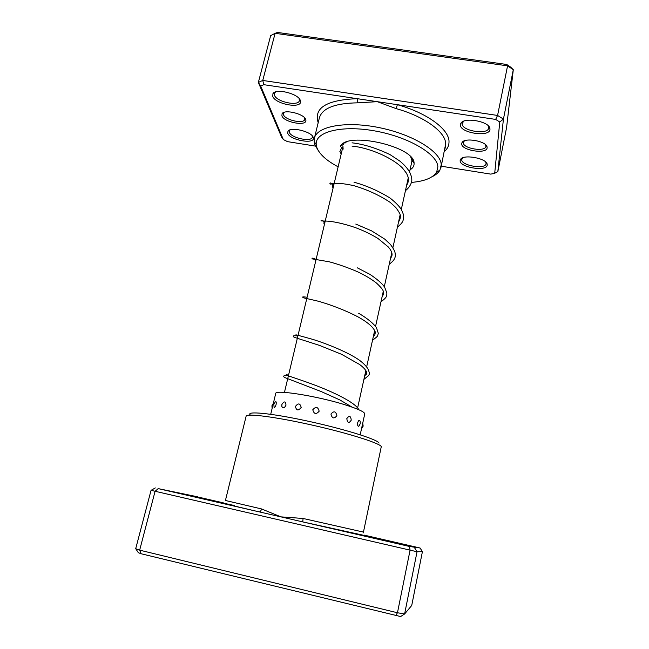 <?xml version="1.0" encoding="UTF-8"?>
<svg xmlns="http://www.w3.org/2000/svg" width="649" height="649" viewBox="0 0 649 649"><rect width="100%" height="100%" fill="white"/><g stroke="black" fill="none" stroke-linecap="round" stroke-linejoin="round"><path stroke-width="0.97" d="M210.99 500.29L185.387 494.4L210.99 500.29M406.68 545.33L379.138 538.995L406.68 545.33M223.24 502.837L196.112 496.59L223.353 502.861M200.411 498.156L170.638 491.309L200.411 498.156M410.493 545.923L381.288 539.205L410.493 545.923M405.706 545.42L373.581 538.021L405.706 545.42M250.433 415.109C245.087 410.76 270.333 413.032 306.62 420.868C342.875 428.648 376.818 439.178 378.967 442.91L379.065 443.072M363.456 532.091L381.304 446.536C379.162 442.959 347.686 433.037 311.585 424.965C275.476 416.853 246.287 413.162 246.125 416.196L225.43 500.484L261.555 508.938L280.903 516.864L303.091 518.47L363.456 532.091L363.059 533.048M197.953 496.883L158.178 488.608L409.535 546.482L420.073 548.007L364.073 535.101M414.46 547.586L417.039 551.747L151.055 490.336L135.706 548.673L139.665 550.149L397.472 612.761L404.619 613.962L411.734 605.46L422.418 551.626L417.039 551.747L404.619 613.962L400.636 616.55L141.141 553.759L138.334 552.697L135.706 548.673M158.178 488.608L155.079 491.334L139.665 550.149L141.141 553.759M409.535 546.482L410.063 550.214L397.472 612.761L395.582 615.714M155.322 487.926L151.055 490.336M422.418 551.626L420.073 548.007M364.665 535.53L302.742 521.893L303.091 518.47M234.54 505.547C211.639 500.566 219.873 502.675 259.235 511.883C260.217 511.883 260.995 510.901 261.555 508.938M358.694 426.296L360.26 423.74L360.154 421.379C359.505 419.57 358.686 420 357.696 422.686C357.404 425.087 357.737 426.296 358.694 426.296L359.368 425.614M270.714 414.297L275.695 393.562C274.673 389.205 319.008 396.336 346.469 405.244C358.735 409.203 364.819 412.107 364.738 413.957L360.195 434.789M276.101 404.505C276.458 401.918 276.149 401.123 275.176 402.104L273.813 404.416L274.17 407.515C274.819 407.58 275.46 406.574 276.101 404.505M281.966 404.327L281.78 406.306C282.972 408.683 284.384 408.278 286.006 405.106C285.584 401.179 284.238 400.92 281.966 404.327L281.893 404.562M301.185 407.45C300.13 403.159 298.216 402.826 295.441 406.452C296.382 410.695 298.297 411.028 301.185 407.45M319.178 411.19C317.945 406.745 315.82 406.266 312.786 409.762C314.002 414.184 316.136 414.662 319.178 411.19M336.88 415.685C335.841 411.198 333.862 410.663 330.949 414.078C332.093 418.564 334.065 419.1 336.88 415.685M351.255 420.146C350.728 415.741 349.235 415.246 346.793 418.646C347.499 423.075 348.992 423.578 351.255 420.146M273.91 406.882L274.17 407.515M441.263 166.209L490.79 174.127L494.708 173.259L499.762 121.98L495.633 119.416L397.391 104.692L396.117 108.61L377.256 101.674L357.745 102.834C335.152 103.199 322.375 108.156 319.413 117.712L318.813 120.179M487.115 147.704C487.131 154.567 461.009 150.471 461.658 143.754L462.023 142.553C464.619 137.142 486.782 141.19 487.083 147.145L487.115 147.704M464.359 140.857L463.337 142.675C462.721 148.507 485.249 152.28 485.923 146.431L485.582 144.743M305.728 119.554L305.866 120.154C307.131 126.604 284.027 122.442 281.901 115.863L282.08 113.672C284.57 109 304.373 113.94 305.728 119.554M284.303 112.277L283.41 113.478L283.54 114.816C285.227 120.252 304.105 124.251 304.795 119.311L304.592 117.818M300.349 100.546L300.528 101.301C302.012 109.081 275.363 104.311 272.742 96.36L272.961 93.57C276.012 88.004 298.727 93.805 300.349 100.546M275.59 91.898L274.292 93.537L274.454 95.265C276.563 101.901 298.516 106.59 299.4 100.587L299.051 98.486M313.207 137.401L313.345 137.977C314.668 144.597 289.965 140.119 287.791 133.386L287.953 131.236C290.484 126.385 311.861 131.617 313.207 137.401M290.111 129.849L289.235 131.049L289.365 132.38C291.117 138.042 311.625 142.342 312.315 137.19L312.112 135.706M489.971 129.329C489.922 137.645 459.654 132.996 460.384 124.835L460.855 123.286C464.027 116.788 489.533 121.42 489.93 128.599L489.971 129.329M463.629 121.233L462.137 123.708C461.431 130.879 487.845 135.243 488.713 128.056L488.162 125.703M487.221 164.943C487.237 171.936 459.468 167.499 460.133 160.66L460.49 159.484C463.11 153.918 486.92 158.283 487.196 164.392L487.221 164.943M462.745 157.837L461.739 159.622C461.106 165.649 485.403 169.77 486.085 163.718L485.752 162.063M340.376 146.398C346.736 131.09 414.638 146.52 414.07 163.15L414.078 163.28C414.273 165.925 412.926 168.099 410.03 169.819M341.171 154.048L339.825 151.274M409.56 171.969L411.774 161.925L411.855 160.108L410.752 157.017M411.474 182.41C424.568 181.29 432.956 177.858 436.647 172.107L437.864 166.963C437.775 154.348 408.797 136.996 375.154 130.984C341.52 124.811 314.846 131.885 316.217 144.524L316.866 147.599C319.486 154.275 326.577 160.692 338.129 166.825M318.318 150.649L314.806 144.622L314.108 141.385L314.367 138.278C316.809 126.206 346.201 120.706 379.916 127.772C413.64 134.7 441.198 152.101 441.231 164.789L439.908 170.192C438.391 172.78 435.787 174.954 432.088 176.706M444.37 151.598C447.502 148.808 449.051 145.538 449.019 141.79C449.359 129.565 427.537 113.088 397.391 104.692L263.818 84.678L260.695 86.074L283.321 139.527L281.642 137.231L258.351 82.439L270.657 35.63L275.103 33.318L507.567 65.841L513.294 69.703L510.747 67.196L506.707 64.47L507.567 65.841L497.58 115.449L503.429 119.1L513.294 69.703L506.569 127.626L497.832 171.644L494.708 173.259M499.762 121.98L503.429 119.1L497.832 171.644M260.695 86.074L258.351 82.439L262.756 80.444L275.103 33.318L277.472 32.45L506.707 64.47M263.818 84.678L262.756 80.444L497.58 115.449L495.633 119.416M283.321 139.527L287.475 141.628L315.406 146.098M407.207 182.653L407.897 182.62M346.095 142.212L344.895 143.153M342.956 146.633L343.151 149.14M318.188 122.702C313.556 107.904 326.585 99.897 357.266 98.68L357.745 102.834M358.808 409.73C355.701 402.713 332.945 391.753 312.445 384.224C291.863 376.631 280.822 373.921 288.578 375.049M363.902 379.389L368.632 375.56L369.541 373.686L368.575 370.181C367.456 367.439 364.511 364.194 359.716 360.43C348.651 352.521 327.818 344.092 312.988 339.443C297.485 335.062 292.472 333.805 297.948 335.679M441.028 167.288L445.668 143.948C445.887 132.291 424.925 116.617 396.117 108.61M341.699 145.23L342.12 145.457M411.815 161.715L413.721 161.633M284.449 392.41L343.045 146.187M343.378 144.784L343.694 143.453M357.623 407.897L365.849 370.555M366.685 366.742L374.668 330.487M375.584 326.317L383.308 291.214M384.313 286.647L391.793 252.696M392.888 247.715L400.108 214.9M401.301 209.489L408.278 177.777M412.099 160.441L412.399 159.062L412.099 160.441M361.501 428.762L363.156 426.15L362.75 423.083M273.326 403.418L271.923 405.747L272.118 408.456M281.869 404.676L281.78 406.306M297.753 335.971C293.421 335.436 292.212 335.866 294.127 337.261L319.535 345.422L341.536 354.297L359.595 364.495C363.359 367.277 365.712 369.816 366.653 372.12L366.872 373.662C365.687 373.873 365.687 373.646 366.88 372.972M366.531 374.116L364.714 375.69M306.377 297.153C302.434 296.617 301.607 296.877 303.902 297.923L316.89 300.86C326.942 303.472 344.57 309.735 358.516 317.158C367.869 322.415 373.426 327.274 375.171 331.753L375.292 333.197C374.716 333.448 374.643 333.74 375.081 334.081C374.546 334.941 375.487 334.34 373.402 336.231M306.498 299.765L306.077 298.426M315.422 259.113C312.607 257.929 311.544 257.848 312.226 258.87L329.278 261.807C338.032 264.143 347.312 267.396 357.12 271.566C364.9 275.2 371.39 279.07 376.607 283.167C383.591 289.762 382.967 290.793 383.283 291.15L383.681 293.754L381.937 297.445M315.528 261.823L315.357 259.381M324.046 221.552C321.717 220.198 320.744 219.979 321.117 220.903L325.157 221.074C331.201 221.017 342.518 223.134 355.628 227.694C363.781 230.736 371.252 234.354 378.034 238.524L388.305 246.961L389.984 249.094C391.68 251.707 392.337 253.8 391.972 255.39L390.333 259.332M324.378 224.603L323.843 223.11L324.468 221.098M332.272 184.284C330.803 182.799 330.017 182.564 329.911 183.586C330.017 184.202 330.876 184.251 332.483 183.74L335.574 183.302C340.279 183.221 346.379 184.016 353.883 185.679C367.147 189.573 379.267 195.146 390.236 202.407L395.825 207.542C399.33 212.223 400.822 215.176 400.303 216.393C400.433 218.145 399.857 219.97 398.575 221.877M333.075 188.08L332.337 186.377L333.318 183.862M352.018 146.106C367.196 147.428 390.447 156.336 402.348 167.872L406.623 173.405L408.156 177.185C408.692 180.536 408.189 183.18 406.672 185.103M341.609 152.215L340.579 150.049L341.999 146.974M372.518 340.263C378.862 335.517 377.296 336.36 378.31 333.302L376.477 327.713C373.175 323.137 367.237 318.326 358.67 313.272M380.971 301.842C386.739 297.339 386.845 296.593 386.853 293.007L384.63 287.134C382.139 283.499 377.223 279.224 369.873 274.324L357.291 267.818M389.278 264.119C393.464 261.239 395.492 258.205 395.338 255C394.779 252.583 396.158 252.461 390.528 244.535L384.825 239.181L371.601 230.866L355.79 224.067M397.431 227.061C403.759 222.047 403.264 220.076 403.613 216.49C403.719 215.16 402.932 212.791 401.236 209.384C399.403 206.366 395.744 202.626 390.252 198.172C379.008 191.139 366.928 185.809 354.005 182.199M405.447 190.66C411.133 186.295 412.147 180.609 411.758 179.335C411.766 177.331 410.922 174.678 409.219 171.368C407.028 167.815 403.848 164.351 399.67 160.968L390.09 154.657C376.59 148.183 363.911 144.24 352.058 142.821M351.936 407.061L339.971 399.995L321.255 391.582L284.367 377.385C282.745 375.852 284.132 375.171 288.513 375.325M486.15 145.327L486.044 145.822M304.835 118.629L305.866 120.154M299.449 99.711L300.528 101.301M312.356 136.517L313.345 137.977M411.864 160.222L414.078 163.28M316.217 144.524L314.108 141.385M489.005 126.636L488.875 127.277M486.296 162.639L486.198 163.118M314.367 138.278L319.413 117.712M462.007 158.178L461.91 158.656M462.486 121.793L462.356 122.434M289.47 130.092L289.365 130.514M274.616 92.28L274.47 92.848M436.647 172.107L439.908 170.192M462.064 158.559L460.49 159.484M486.093 162.98L487.196 164.392M462.567 122.312L460.855 123.286M488.721 127.09L489.93 128.599M289.511 130.441L287.953 131.236M274.657 92.75L272.961 93.57M283.662 112.512L283.548 112.942M283.702 112.869L282.08 113.672M463.605 141.198L463.508 141.693M463.67 141.604L462.023 142.553M485.931 145.676L487.083 147.145M412.131 160.303L413.129 160.271M444.906 149.059L445.433 146.569M342.534 144.102L343.426 144.565"/></g></svg>
